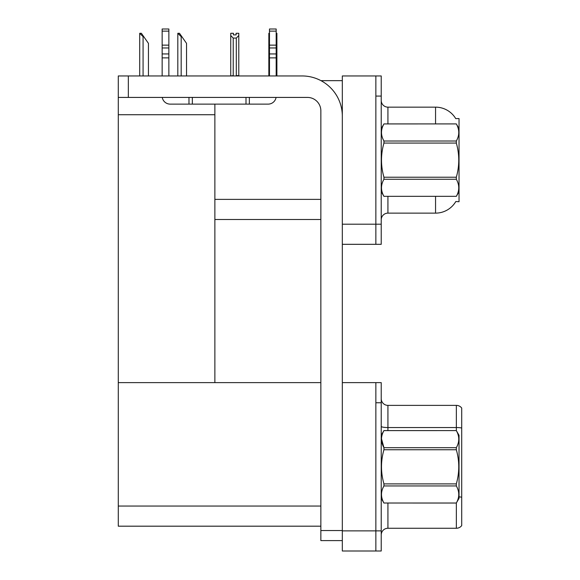 <?xml version="1.0" encoding="UTF-8"?>
<svg xmlns="http://www.w3.org/2000/svg" width="580" height="580" viewBox="0 0 580 580"><rect width="100%" height="100%" fill="white"/><g stroke="black" fill="none" stroke-linecap="round" stroke-linejoin="round"><path stroke-width="0.87" d="M320.943 80.649L342.323 80.649M375.862 382.633L375.862 551L381.227 551L381.227 382.633L342.323 382.633L342.323 75.951L375.862 75.951L375.862 244.318L342.323 244.318L342.323 224.199L375.862 224.199L375.862 244.318L381.227 244.318L381.227 224.199L375.862 224.199L375.862 96.077L381.227 96.077L381.227 224.199M214.875 219.501L320.856 219.501M455.742 118.632A23.476 23.476 0 0 0 435.558 107.148A23.476 23.476 0 0 1 455.742 118.632L459.034 118.552L459.034 201.724L455.815 201.528A23.476 23.476 0 0 1 435.558 213.128A23.476 23.476 0 0 0 455.691 201.724M214.875 114.724L214.875 382.633L118.284 382.633L118.284 114.724L214.875 114.724L214.875 104.124M118.284 114.724L118.284 75.951L128.34 75.951L128.34 97.418L307.443 97.418A13.412 13.412 0 0 1 320.856 110.838L320.856 530.54L342.323 530.54M342.323 244.318L342.323 551L375.862 551L375.862 402.759L381.227 402.759M214.875 382.633L320.856 382.633M118.284 382.633L118.284 526.183L320.856 526.183M387.933 196.359L387.933 213.128A6.706 6.706 0 0 0 381.227 219.835A6.706 6.706 0 0 1 387.933 213.128L435.558 213.128L435.558 196.359M435.558 123.917L435.558 107.148A23.476 23.476 0 0 1 455.691 118.552A23.476 23.476 0 0 0 435.558 107.148L387.933 107.148A6.706 6.706 0 0 1 381.227 100.441A6.706 6.706 0 0 0 387.933 107.148L387.933 123.917M375.862 75.951L381.227 75.951L381.227 96.077M381.227 534.97A6.706 6.706 0 0 1 387.933 528.264L456.351 528.264L456.351 502.99M461.716 408.059A6.706 6.706 0 0 0 456.351 405.376A6.706 6.706 0 0 1 461.716 408.059L461.716 525.574A6.706 6.706 0 0 1 456.351 528.264M461.716 428.011L461.716 428.475L461.716 428.011A6.706 1.167 180 0 0 456.351 427.547L456.351 405.376L387.933 405.376A6.706 6.706 0 0 1 381.227 398.663A6.706 6.706 0 0 0 387.933 405.376L387.933 430.592M461.716 428.475L461.716 497.234A6.706 1.167 180 0 0 459.034 496.864M276.181 33.292L276.892 33.292L276.892 35.525L276.181 36.714M276.181 75.617L276.892 75.951L276.892 35.525M269.475 75.617L268.844 75.617L268.844 33.292L269.475 33.292M269.475 36.612L268.844 35.525M236.103 34.887L233.421 34.887L236.103 34.887L236.103 33.292L238.793 33.292L238.793 35.525L236.306 38.084L233.225 38.084L233.225 75.617L230.738 75.951M233.225 38.084L230.738 35.525L230.738 33.292L233.421 33.292L233.421 34.887M230.738 35.525L230.738 75.617M238.793 35.525L238.793 75.617L236.306 75.617L236.306 38.084M178.132 33.292L179.488 33.292L181.837 36.649L181.17 36.649L177.813 33.292L177.813 75.951M186.535 75.951L186.535 43.355L181.837 36.649M140.034 33.292L141.389 33.292L143.738 36.649L143.071 36.649L139.715 33.292L139.715 75.951M148.436 75.951L148.436 43.355L143.738 36.649M342.323 540.603L320.856 540.603L320.856 530.54M342.323 116.203A40.245 40.245 0 0 0 302.071 75.951L128.34 75.951M128.34 97.418L118.284 97.418M276.073 97.418A8.047 8.047 0 0 1 268.134 104.124L170.201 104.124A8.047 8.047 0 0 1 162.262 97.418M269.475 75.951L269.475 57.877L276.181 57.877L276.181 75.951M276.181 31.139L269.475 31.139L269.475 29L276.181 29L276.181 57.877M269.475 57.877L269.475 53.94L276.181 53.94M276.181 47.966L269.475 47.966L269.475 53.94M269.475 47.966L269.475 31.139M276.181 45.139L269.475 45.139M246 104.124L246 97.418M192.335 104.124L192.335 97.418M162.146 75.951L162.146 57.877L168.86 57.877L168.86 75.951M188.979 97.418L188.979 104.124L170.201 104.124M162.146 57.877L162.146 53.94L168.86 53.94L168.86 57.877M168.86 31.139L162.146 31.139L162.146 29L168.86 29L168.86 47.966L162.146 47.966L162.146 53.94M162.146 47.966L162.146 31.139M168.86 47.966L168.86 53.94M168.86 45.139L162.146 45.139M459.034 128.608L456.322 123.917L383.938 123.931C380.69 129.601 380.69 135.292 383.938 141.005L383.938 143.064C380.69 154.418 380.69 165.8 383.938 177.212L383.938 179.263C380.69 184.933 380.69 190.624 383.938 196.337L456.322 196.337C459.57 190.675 459.57 184.984 456.322 179.263L383.938 179.263M383.938 141.005L456.322 141.005C459.57 135.343 459.57 129.652 456.322 123.931M456.322 141.005L456.322 143.064L383.938 143.064M383.938 177.212L456.322 177.212C459.57 165.8 459.57 154.418 456.322 143.064M456.322 177.212L456.322 179.263M459.034 191.661L456.322 196.359M381.227 128.608L383.938 123.917L456.322 123.917M381.227 191.661L383.938 196.359M383.938 196.337L456.322 196.337M381.227 435.29L383.938 430.592L456.322 430.592L459.034 435.29L459.034 498.343L456.322 503.019C459.57 497.35 459.57 491.659 456.322 485.946L383.938 485.946C380.69 491.615 380.69 497.307 383.938 503.019L456.322 503.041M456.322 430.592L383.938 430.614C380.69 436.283 380.69 441.974 383.938 447.688L383.938 449.747C380.69 461.1 380.69 472.483 383.938 483.894L383.938 485.946M381.473 438.726L383.938 447.688L456.322 447.688C459.57 442.018 459.57 436.327 456.322 430.614M456.322 447.688L456.322 449.747L383.938 449.747M383.938 483.894L456.322 483.894C459.57 472.483 459.57 461.1 456.322 449.747M456.322 483.894L456.322 485.946M381.227 498.343L383.938 503.041M383.938 503.019L456.322 503.019M214.875 199.375L320.856 199.375M342.323 530.874L381.227 530.874M118.284 506.057L320.856 506.057M387.933 503.041L387.933 528.264M456.351 430.643L456.351 427.547L387.933 427.547A6.706 1.167 0 0 1 381.227 426.38M181.17 75.951L181.17 36.649M143.071 75.951L143.071 36.649M249.349 104.124L249.349 97.418"/></g></svg>

